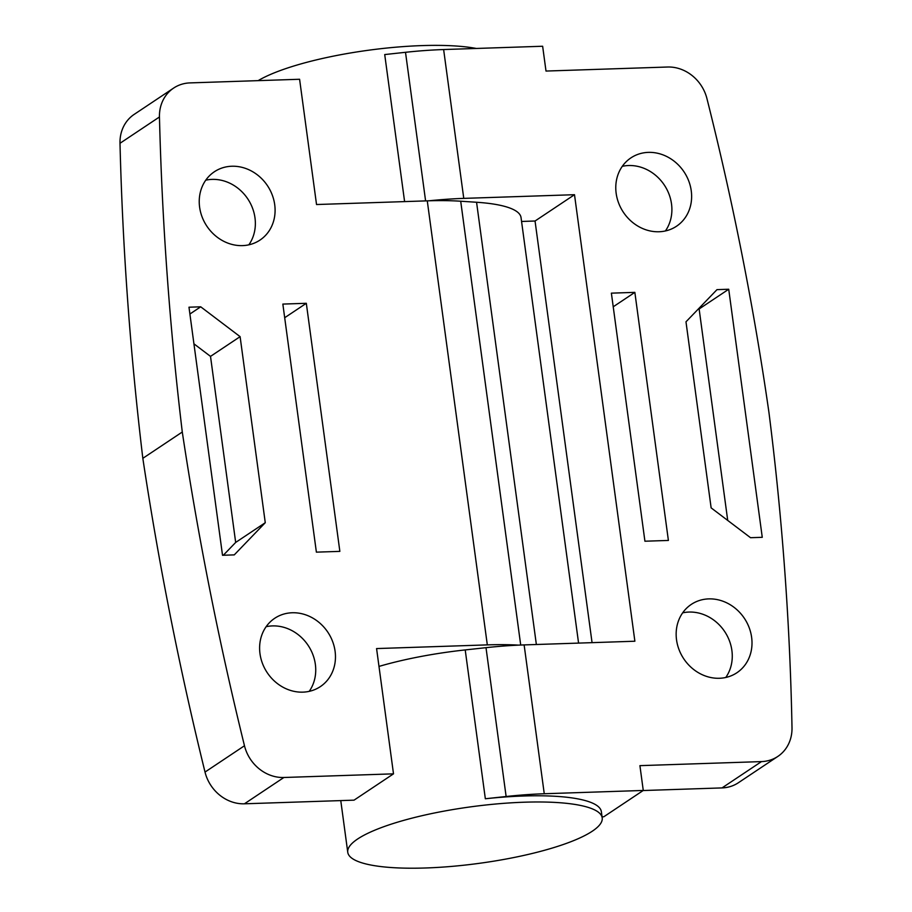 <?xml version="1.0" encoding="UTF-8"?>
<svg xmlns="http://www.w3.org/2000/svg" width="912" height="912" viewBox="0 0 912 912"><rect width="100%" height="100%" fill="white"/><g stroke="black" fill="none" stroke-linecap="round" stroke-linejoin="round"><path stroke-width="1.37" d="M205.747 180.188A41.086 36.434 -123.7 0 1 247.756 198.862A41.086 36.434 -123.7 0 1 248.851 244.826M427.272 200.845L487.316 644.887L376.576 648.569L393.505 773.843L354.05 800.155L244.427 803.803A38.509 34.166 -123.7 0 1 205.018 772.065A3273.658 2903.774 -123.7 0 1 142.831 458.326A3273.658 2903.774 -123.7 0 1 119.996 143.287A38.509 34.166 -123.7 0 1 134.178 114.388L173.633 88.076A38.509 34.166 -123.7 0 1 189.97 82.901L299.592 79.264L316.532 204.527L427.272 200.845A128.375 28.557 -7.7 0 1 460.708 201.221L476.566 202.259A128.375 28.557 -7.7 0 1 521.037 217.569L578.573 643.097M393.505 773.843L283.883 777.491A38.509 34.166 -123.7 0 1 244.473 745.754A3273.658 2903.774 -123.7 0 1 182.286 432.014A3273.658 2903.774 -123.7 0 1 159.452 116.975A38.509 34.166 -123.7 0 1 173.633 88.076M182.286 432.014L142.831 458.326M200.708 306.808L240.107 336.653L265.267 522.701L234.259 554.884L222.517 555.271L188.978 307.207L200.708 306.808L189.901 314.024M259.988 653.699A41.086 36.434 -123.7 0 1 274.751 618.268A41.086 36.434 -123.7 0 1 327.853 632.233A41.086 36.434 -123.7 0 1 320.329 686.633A41.086 36.434 -123.7 0 1 259.988 653.699M199.614 207.172A41.086 36.434 -123.7 0 1 214.377 171.752A41.086 36.434 -123.7 0 1 267.478 185.706A41.086 36.434 -123.7 0 1 259.954 240.107A41.086 36.434 -123.7 0 1 199.614 207.172M282.845 304.084L306.318 303.297L339.857 551.372L316.384 552.148L282.845 304.084M698.33 309.008L699.128 308.974L727.719 520.421M685.984 321.811L716.992 289.64L728.722 289.241L762.261 537.316L750.53 537.704L711.132 507.87L685.984 321.811M699.128 308.974L728.722 289.241M644.921 541.215L611.382 293.151L634.855 292.364L668.393 540.44L644.921 541.215M613.229 306.785L634.855 292.364M592.059 642.652L535.048 221.012L574.503 194.701L634.877 641.227L524.126 644.909A128.375 28.557 172.3 0 0 486.005 647.668L465.211 649.925L485.344 798.764L506.126 796.507A128.375 28.557 -7.7 0 1 544.259 793.748L643.268 790.453L603.812 816.764L602.057 816.821M485.344 798.764A128.375 28.557 -7.7 0 1 523.465 796.005A128.375 28.557 -7.7 0 1 601.361 811.691L602.205 817.893A128.375 28.557 172.3 0 0 524.309 802.207A128.375 28.557 172.3 0 0 347.757 852.298A128.375 28.557 172.3 0 0 451.702 866.4A128.375 28.557 172.3 0 0 592.321 831.185A128.375 28.557 172.3 0 0 602.205 817.893M682.666 612.853A41.086 36.434 -123.7 0 1 724.664 631.526A41.086 36.434 -123.7 0 1 725.758 677.491M676.533 639.836A41.086 36.434 -123.7 0 1 691.285 604.405A41.086 36.434 -123.7 0 1 744.397 618.37A41.086 36.434 -123.7 0 1 736.862 672.771A41.086 36.434 -123.7 0 1 676.533 639.836M622.292 166.326A41.086 36.434 -123.7 0 1 664.289 185.011A41.086 36.434 -123.7 0 1 665.395 230.964M616.159 193.321A41.086 36.434 -123.7 0 1 630.91 157.89A41.086 36.434 -123.7 0 1 684.023 171.855A41.086 36.434 -123.7 0 1 676.499 226.244A41.086 36.434 -123.7 0 1 616.159 193.321M404.597 201.598L384.716 54.56L405.509 52.303A128.375 28.557 -7.7 0 1 443.631 49.544L542.64 46.25L546.003 71.056L667.573 67.021A38.509 34.166 -123.7 0 1 706.925 98.542A2888.521 2562.15 -123.7 0 1 768.953 412.498A2888.521 2562.15 -123.7 0 1 792.004 727.753A38.509 34.166 -123.7 0 1 777.822 756.436A38.509 34.166 -123.7 0 1 761.486 761.6L639.916 765.647L643.268 790.453M428.948 200.8A128.375 28.557 -7.7 0 1 463.763 198.383L574.503 194.701M535.048 221.012L521.561 221.456M465.211 649.925A128.375 28.557 172.3 0 0 378.982 666.421M777.822 756.436L738.367 782.747A38.509 34.166 56.3 0 1 722.03 787.911L643.142 790.533M476.326 48.461A128.375 28.557 172.3 0 0 422.005 45.6A128.375 28.557 172.3 0 0 258.142 80.644M487.316 644.887A128.375 28.557 -7.7 0 1 518.54 645.126M266.122 626.704A41.086 36.434 -123.7 0 1 308.131 645.388A41.086 36.434 -123.7 0 1 309.225 691.342M193.937 343.824L210.512 356.387L240.107 336.653M210.512 356.387L235.672 542.435L265.267 522.701M235.672 542.435L223.326 555.248M284.692 317.718L306.318 303.297M159.452 116.975L119.996 143.287M476.566 202.259L536.359 644.499M460.708 201.221L520.706 645.035M722.03 787.911L761.486 761.6M524.126 644.909L544.259 793.748M443.631 49.544L463.763 198.383M486.005 647.668L506.126 796.507M405.509 52.303L425.596 200.902M283.883 777.491L244.427 803.803M244.473 745.754L205.018 772.065M347.757 852.298L340.769 800.599"/></g></svg>
